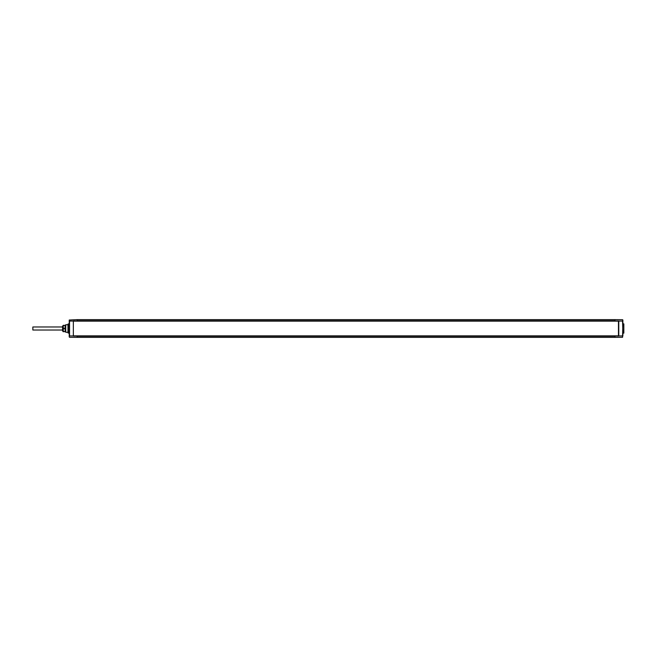 <?xml version="1.0" encoding="UTF-8"?>
<svg xmlns="http://www.w3.org/2000/svg" width="657" height="657" viewBox="0 0 657 657"><rect width="100%" height="100%" fill="white"/><g stroke="black" fill="none" stroke-linecap="round" stroke-linejoin="round"><path stroke-width="0.99" d="M614.977 321.142L618.771 320.969L618.771 336.031L614.977 335.858M622.885 320.025L622.573 337.296L614.977 337.361L614.977 336.097L73.362 336.072M614.977 320.969L618.705 320.969L618.705 336.097M73.412 321.142L614.977 320.903L614.977 319.639L77.14 319.639L77.14 321.142M622.885 321.068L622.573 319.704L614.977 319.639M69.231 336.975L69.231 320.025L77.14 319.639M73.346 320.969L73.354 336.064M73.412 320.903L77.14 320.969M77.14 335.858L77.14 337.361L69.543 337.296M77.14 336.031L73.412 335.858M614.977 337.361L77.14 337.361M618.771 336.031L614.977 336.031M618.771 321.068L622.573 321.068L622.885 335.21M622.885 323.852L623.83 323.868L623.83 333.132L622.885 333.148M69.231 320.025L69.543 321.068L69.231 320.025M73.346 335.858L618.459 335.858L618.459 321.142L73.346 321.142M69.231 323.852L67.967 324.188L67.967 332.812L69.231 333.148M68.287 333.132L68.287 323.868M67.967 332.294L65.749 332.278L65.749 324.722L67.967 324.706M65.749 324.722L65.749 332.278M62.587 330.873L62.587 326.127L63.277 325.338L63.277 331.662L62.587 330.873M63.047 331.662L65.117 331.662L63.277 331.498M65.117 331.498L65.117 325.338L63.277 325.338M65.117 328.672L63.277 328.672M65.117 328.328L63.277 328.328M65.117 325.502L63.277 325.502M623.83 333.132L623.83 323.868M62.587 326.972L32.85 326.972L32.85 330.028L62.587 330.028M77.14 320.756L614.977 320.756M73.346 335.932L69.543 335.932L69.543 321.068L73.346 321.068M614.977 336.244L77.14 336.244M622.885 335.932L618.771 335.932M622.885 334.988L622.885 334.035M622.885 322.012L622.885 324.115"/></g></svg>
